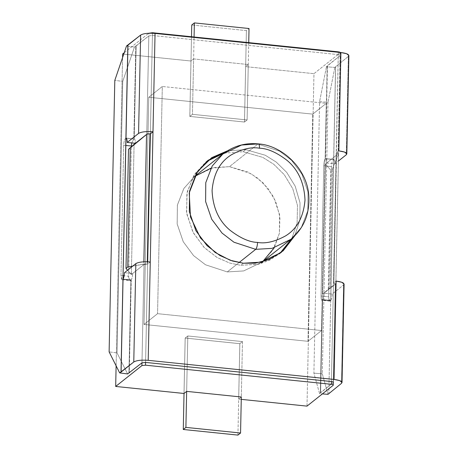 <?xml version="1.0" encoding="UTF-8"?>
<svg xmlns="http://www.w3.org/2000/svg" width="458" height="458" viewBox="0 0 458 458"><rect width="100%" height="100%" fill="white"/><g stroke="black" fill="none" stroke-linecap="round" stroke-linejoin="round"><path stroke-width="0.34" stroke-dasharray="2.29 1.72" d="M290.721 239.397L301.381 227.38L307.81 210.743L307.971 191.856L301.868 174.166L291.546 160.334L279.632 151.192L257.894 144.064L279.632 151.192L291.546 160.334L301.868 174.166L307.971 191.856L307.81 210.743L301.381 227.38L290.721 239.397M262.302 261.982L243.748 270.913L227.271 271.926L239.002 262.606L227.271 271.926L243.627 270.941L262.302 261.982L272.962 249.959L279.391 233.328L279.552 214.441L273.449 196.745L263.127 182.914L251.213 173.771L229.475 166.649L257.894 144.064L229.475 166.649L247.812 171.956L258.072 178.431L267.884 188.261L275.733 201.474L279.935 217.121L279.397 233.294L274.222 247.807M338.542 154.226L332.497 168.733L338.542 154.226L335.829 283.742L330 287.864L332.497 168.733L330 287.864L328.249 289.256L330.745 170.124L332.497 168.733L330.745 170.124L328.249 289.256L322.667 294.231L325.398 164.021L330.745 170.124L325.398 164.021L322.667 294.231L335.788 283.805L333.487 283.181C335.079 283.393 335.703 283.72 335.348 284.155L333.229 385.281L335.348 284.155C335.703 283.72 335.079 283.393 333.487 283.181L335.829 283.742L338.542 154.226L338.519 153.59L336.59 153.006L333.865 283.221L338.336 51.846L336.218 152.966L338.519 153.59L325.398 164.021L338.073 153.945C338.428 153.504 337.809 153.184 336.218 152.966C337.809 153.184 338.428 153.504 338.073 153.945L340.191 52.819L338.073 153.945L338.519 153.59L338.542 154.226L338.519 153.59M335.788 283.805L322.667 294.231L328.249 289.256L335.829 283.742M132.717 266.115L143.823 263.991L143.869 261.81L143.823 263.991L147.264 264.026L147.31 261.781L147.264 264.026L147.642 264.066L145.581 362.415L147.642 264.066L144.476 264.129L131.354 274.554L127.553 270.214L131.354 274.554L134.079 144.339L131.354 274.554L144.035 264.478L147.642 264.066L144.035 264.478L141.974 362.833L144.035 264.478L144.476 264.129L132.717 266.115M125.91 138.03L133.845 139.055L131.721 142.919L133.845 139.055L125.916 138.139C124.696 138.866 123.952 141.23 123.694 145.232L125.767 145.449L123.694 145.232L120.969 275.447L123.036 275.659L120.969 275.447L122.131 279.769L122.962 279.197L130.885 280.325L122.95 279.3L130.885 280.325L131.24 279.918C132.076 278.412 132.551 276.277 132.665 273.512L144.035 264.478L147.642 264.066L150.264 261.982L147.642 264.066L145.581 362.415L147.688 261.799L147.642 264.066L144.035 264.478L132.665 273.512L124.467 272.67L132.665 273.512C132.551 276.277 132.076 278.412 131.24 279.918L123.042 279.077L131.24 279.918L130.885 280.325L122.962 279.197C121.731 280.422 121.067 279.174 120.969 275.447L123.694 145.232C123.952 141.23 124.696 138.866 125.916 138.139L133.845 139.055L135.786 46.229L148.821 35.913L146.76 134.263L148.821 35.913L152.428 35.501L338.273 54.617L333.487 283.181L336.109 281.098L333.487 283.181L331.426 381.531L336.218 152.966C337.809 153.184 338.428 153.504 338.073 153.945L326.709 162.974C326.709 160.3 326.308 158.863 325.506 158.651L333.642 159.395L325.243 158.743L333.63 159.499L330.676 300.562L322.283 300.013L330.676 300.562L329.846 301.135L328.684 296.813L321.052 296.028L328.684 296.813L331.409 166.597L323.777 165.813L331.409 166.597C331.666 162.596 332.405 160.231 333.63 159.499C332.405 160.231 331.666 162.596 331.409 166.597L328.684 296.813C328.775 300.534 329.439 301.788 330.676 300.562L333.63 159.499L325.243 158.743C324.436 159.825 323.943 162.184 323.777 165.813L321.052 296.028C321.069 299.44 321.482 300.769 322.283 300.013L330.687 300.666L322.283 300.013L322.558 299.595L330.756 300.442L333.71 159.499L325.506 158.651L327.459 65.666L326.445 66.771L334.844 67.423L348.332 56.431L346.271 154.787L348.332 56.431L334.844 67.423L326.445 66.771L340.134 55.59C340.489 55.155 339.87 54.828 338.273 54.617L152.428 35.501L150.367 133.851L146.76 134.263L150.367 133.851L146.76 134.263L148.879 33.142L146.76 134.263L150.367 133.851L152.485 32.73L150.367 133.851L152.428 35.501L148.821 35.913L134.463 47.025L126.528 45.995L134.463 47.025L122.738 81.398L117.053 352.906L109.118 351.881L117.053 352.906L127.616 373.94L117.053 352.906L122.738 81.398L114.809 80.373L122.738 81.398L134.463 47.025L135.786 46.229L133.845 139.055L125.91 138.03L133.226 138.877M307.988 341.313L312.745 114.128L148.764 97.262L144.007 324.441L307.988 341.313L321.539 330.539L157.558 313.673L162.315 86.493L326.296 103.359L321.539 330.539L326.296 103.359L312.745 114.128L307.988 341.313L144.007 324.441L148.764 97.262L312.745 114.128L326.296 103.359L162.315 86.493L148.764 97.262L162.315 86.493L157.558 313.673L144.007 324.441L157.558 313.673L321.539 330.539L307.988 341.313M210.949 168.183L229.475 166.649L213.119 167.628L194.45 176.593L183.784 188.61L177.355 205.247L177.2 224.134L183.297 241.824L193.625 255.656L205.539 264.798L227.271 271.926L205.476 264.764L193.534 255.57L183.211 241.664L177.16 223.893L177.412 204.966L183.95 188.352L194.69 176.404M306.997 406.126L313.965 73.664L340.191 52.819L313.965 73.664L306.997 406.126M241.314 397L238.67 399.095L241.263 399.365L238.67 399.095L239.832 343.689L185.169 338.067L184.007 393.474L185.169 338.067L239.832 343.689L238.67 399.095L241.314 397L242.471 341.588L239.832 343.689L242.471 341.588L187.809 335.966L185.169 338.067L187.809 335.966L186.652 391.378L187.809 335.966L242.471 341.588L241.314 397L242.471 341.588L239.849 343.672L185.187 338.05L184.03 393.462L185.187 338.05L187.809 335.966L185.187 338.05L239.849 343.672L242.471 341.588L241.314 397M189.812 116.424L244.475 122.046L245.637 66.639L313.965 73.664L245.637 66.639L248.276 64.538L193.614 58.916L190.975 61.017L189.812 116.424L192.452 114.328L247.114 119.95L248.276 64.538L245.637 66.639L244.475 122.046L247.114 119.95L244.475 122.046L189.812 116.424L190.975 61.017L122.647 53.987L190.975 61.017L193.614 58.916L192.452 114.328L189.812 116.424M116.114 365.816L122.572 57.605L116.114 365.816M340.288 52.47L340.191 52.819L340.288 52.47M124.238 52.727L148.758 33.239L124.238 52.727M193.614 58.916L248.276 64.538L247.114 119.95L192.452 114.328L193.614 58.916M258.364 143.898L241.538 145.049L222.863 154.014M245.74 149.634L227.294 150.888L245.74 149.634L265.251 155.233L276.18 162.029L286.691 172.345L295.221 186.234L300.013 202.785L299.864 220.075L294.763 235.79L299.864 220.075L300.013 202.785L295.221 186.234L286.691 172.345L276.18 162.029L265.251 155.233L245.74 149.634L243.118 151.718L245.74 149.634M243.364 263.224L240.736 265.314L229.744 263.069L217.287 257.619L204.434 247.761L193.293 232.836L186.709 213.749L186.881 193.368L193.82 175.42L205.321 162.453L206.65 161.434L194.713 174.023L187.196 191.845L186.503 212.432L192.818 231.931L203.953 247.274L216.955 257.43L229.59 263.024L240.736 265.314L259.033 264.094L269.441 260.327L279.827 253.514L278.533 254.579L258.386 264.249L240.736 265.314L243.364 263.224M223.985 153.149L243.118 151.718L223.985 153.149M336.218 152.966L338.84 150.882L336.218 152.966L338.273 54.617C339.87 54.828 340.489 55.155 340.134 55.59L338.073 153.945C338.428 153.504 337.809 153.184 336.218 152.966M326.634 158.771L333.642 159.395L330.756 300.442C331.592 298.937 332.067 296.801 332.182 294.036L343.546 285.002L332.182 294.036L323.978 293.189L335.348 284.155L333.287 382.51L335.348 284.155L323.978 293.189C323.863 295.954 323.394 298.089 322.558 299.595L320.606 392.586L333.287 382.51L319.592 393.691L322.375 393.903L319.592 393.691L313.902 373.155L319.587 101.647L327.985 102.3L322.3 373.808L313.902 373.155L322.3 373.808L327.997 394.344L322.3 373.808L327.985 102.3L319.587 101.647L313.902 373.155L319.592 393.691L320.606 392.586L322.558 299.595C323.394 298.089 323.863 295.954 323.978 293.189L332.182 294.036C332.067 296.801 331.592 298.937 330.756 300.442L322.558 299.595L322.283 300.013L320.342 392.838L322.283 300.013C321.482 300.769 321.069 299.44 321.052 296.028L323.777 165.813C323.943 162.184 324.436 159.825 325.243 158.743L333.745 159.499L325.506 158.651C326.308 158.863 326.709 160.3 326.709 162.974L334.907 163.821L338.628 160.861L334.907 163.821L326.709 162.974L338.073 153.945L340.134 55.59L327.459 65.666L325.506 158.651M333.487 283.181L331.426 381.531L333.487 283.181C335.079 283.393 335.703 283.72 335.348 284.155C335.703 283.72 335.079 283.393 333.487 283.181M291.815 238.504L297.127 222.811L297.471 205.447L292.788 188.753L284.286 174.698L273.735 164.256L262.749 157.375L243.118 151.718L262.749 157.375L273.735 164.25L284.281 174.698L292.788 188.753L297.471 205.447L297.127 222.811L291.815 238.498M130.335 280.582L128.601 276.231L124.147 275.773L128.601 276.231L131.314 146.812L128.601 276.231C128.698 279.655 129.454 281.017 130.885 280.325L128.938 373.15L130.885 280.325M134.194 138.974C134.996 139.18 135.391 140.623 135.391 143.297C135.391 140.623 134.996 139.18 134.194 138.974L136.141 45.989L134.194 138.974L133.845 139.055L134.234 138.98L126.03 138.133M131.24 279.918L129.293 372.909L131.24 279.918M144.035 264.478L141.974 362.833L144.035 264.478M348.332 56.431L348.882 55.55M340.328 52.601L338.21 153.722L340.134 55.59M330.756 300.442L328.81 393.428L330.756 300.442M333.71 159.499L335.657 66.507L333.71 159.499C334.506 159.705 334.907 161.147 334.907 163.821C334.907 161.147 334.506 159.705 333.71 159.499L335.588 66.57L333.642 159.395M327.189 65.918L325.243 158.743L327.189 65.918M326.445 66.771L319.587 101.647L326.445 66.771M334.844 67.423L327.985 102.3L334.844 67.423M343.546 285.002L341.485 383.352L343.546 285.002L344.09 284.115M186.652 391.378L187.809 335.966L242.471 341.588L187.809 335.966L186.652 391.378M237.937 435.1L239.849 343.672L237.937 435.1M246.41 30.606L191.747 24.984L246.41 30.606L249.032 28.522L246.41 30.606L244.492 122.034L247.114 119.95L192.452 114.328L194.072 37.006L192.452 114.328L189.83 116.412L192.452 114.328L247.114 119.95L244.492 122.034L246.41 30.606M191.501 36.743L189.83 116.412L244.492 122.034L189.83 116.412L191.501 36.743M248.734 42.628L247.114 119.95L248.734 42.628M338.582 154.014L335.863 283.72M333.424 382.287L335.485 283.937L333.424 382.287M207.943 160.369L205.321 162.453M281.155 252.495L278.533 254.579M122.131 279.769L130.129 280.594M329.846 301.135L321.842 300.311"/><path stroke-width="0.69" d="M259.526 148.215C267.615 148.421 276.844 152.514 287.206 160.5C298.313 169.844 304.244 183.04 305.005 200.094C303.534 216.92 297.076 228.84 285.626 235.859C274.977 241.687 265.617 243.874 257.556 242.414C257.373 245.843 256.749 248.15 255.69 249.341L272.046 248.362L290.721 239.397L272.046 248.362L255.69 249.341L239.002 262.606L255.69 249.341L233.952 242.219L222.038 233.076L211.716 219.245L205.613 201.549L205.774 182.662L212.203 166.031L222.863 154.014L241.538 145.049L258.364 143.898C245.305 142.598 233.471 145.97 222.863 154.014L212.203 166.031L205.774 182.662L205.613 201.549L211.716 219.245L222.038 233.076L233.952 242.219L255.69 249.341C256.749 248.15 257.373 245.843 257.556 242.414C265.617 243.874 274.977 241.687 285.626 235.859C297.076 228.84 303.534 216.92 305.005 200.094C304.244 183.04 298.313 169.844 287.206 160.5C276.844 152.514 267.615 148.421 259.526 148.215C251.465 146.755 242.105 148.942 231.45 154.77C220.006 161.789 213.548 173.708 212.077 190.534C212.838 207.589 218.769 220.785 229.876 230.128C240.238 238.114 249.467 242.213 257.556 242.414C249.467 242.213 240.238 238.114 229.876 230.128C218.769 220.785 212.838 207.589 212.077 190.534C213.548 173.708 220.006 161.789 231.45 154.77C242.105 148.942 251.465 146.755 259.526 148.215C259.486 144.963 258.942 143.577 257.894 144.064C258.942 143.577 259.486 144.963 259.526 148.215M130.249 147.928L127.753 267.06L132.717 266.115L127.753 267.06L130.249 147.928L128.498 149.319L126.002 268.451L127.753 267.06L126.002 268.451L128.498 149.319L134.079 144.339L147.201 133.913L150.367 133.851L147.201 133.913L130.249 147.928L146.537 134.48L143.869 261.81L146.537 134.48L147.201 133.913L134.079 144.339L130.249 147.928M127.553 270.214L126.002 268.451L127.553 270.214M147.31 261.781L149.995 133.81L147.31 261.781M194.69 176.404L210.949 168.183M274.222 247.807L262.543 261.787M333.229 385.281L306.997 406.126L333.229 385.281C333.584 384.846 332.96 384.52 331.369 384.302L331.426 381.531L331.369 384.302L145.524 365.186L331.369 384.302C332.96 384.52 333.584 384.846 333.229 385.281L333.287 382.51C333.642 382.075 333.023 381.749 331.426 381.531C333.023 381.749 333.642 382.075 333.287 382.51M145.581 362.415L145.524 365.186L141.917 365.604L115.685 386.449L184.007 393.474L186.652 391.378L241.314 397L186.652 391.378L184.007 393.474L115.685 386.449L116.114 365.816L115.685 386.449L141.917 365.604L141.974 362.833L141.917 365.604L145.524 365.186L145.581 362.415L331.426 381.531L145.581 362.415L141.974 362.833L145.581 362.415M338.325 52.264L338.336 51.846L152.485 32.73L152.474 33.234L152.485 32.73L338.336 51.846C339.928 52.057 340.546 52.384 340.191 52.819C340.546 52.384 339.928 52.057 338.336 51.846L338.325 52.264M241.263 399.365L306.997 406.126L241.263 399.365M122.572 57.605L122.647 53.987L124.238 52.727L122.647 53.987L122.572 57.605M148.758 33.239L152.485 32.73L148.758 33.239M227.294 150.888L207.943 160.369L196.442 173.336L189.503 191.284L189.331 211.659L195.915 230.752L207.056 245.671L219.909 255.535L232.366 260.986L243.364 263.224L230.162 260.259L215.134 252.472L200.512 238.046L190.476 216.966L189.228 192.864L197.484 171.721L211.693 157.661L227.294 150.888M206.65 161.434L223.985 153.149L206.65 161.434M346.82 153.905L348.882 55.55L346.58 53.695L340.901 52.533L155.05 33.417L150.264 261.982L152.989 131.767C146.176 131.263 141.367 131.818 138.562 133.421L127.192 142.455C127.192 139.782 126.792 138.339 125.996 138.133L127.942 45.142L126.528 45.995L140.623 35.071C143.423 33.463 148.237 32.913 155.05 33.417L340.901 52.533L338.84 150.882L344.519 152.045L346.82 153.905L346.271 154.787L338.628 160.861L346.271 154.787C347.685 153.041 345.212 151.735 338.84 150.882L340.901 52.533C347.267 53.386 349.746 54.685 348.332 56.431M150.367 133.851L147.688 261.799L150.367 133.851L152.989 131.767L150.367 133.851M342.029 382.47L344.09 284.115L341.794 282.26L336.109 281.098L334.054 379.447L339.733 380.609L342.029 382.47L341.485 383.352L327.997 394.344L322.375 393.903L327.997 394.344L341.485 383.352C342.899 381.606 340.42 380.306 334.054 379.447L148.203 360.332C141.385 359.833 136.576 360.383 133.77 361.986L119.681 372.915L127.616 373.94L141.974 362.833L127.616 373.94L119.681 372.915L109.118 351.881L114.809 80.373L109.118 351.881L119.681 372.915L121.095 372.062L123.042 279.077C123.878 277.571 124.353 275.435 124.467 272.67C124.353 275.435 123.878 277.571 123.042 279.077L121.095 372.062L133.77 361.986L135.831 263.636L124.467 272.67L135.831 263.636C138.637 262.033 143.446 261.478 150.264 261.982L148.203 360.332L334.054 379.447L336.109 281.098C342.481 281.951 344.96 283.25 343.546 285.002M279.827 253.514L291.815 238.504L279.827 253.514M294.763 235.79L283.113 250.858L269.018 259.617L255.301 263.155L243.364 263.224L261.008 262.165L281.155 252.495L294.763 235.79M127.192 142.455L135.391 143.297L146.76 134.263L135.391 143.297L127.192 142.455L138.562 133.421C141.367 131.818 146.176 131.263 152.989 131.767L155.05 33.417C148.237 32.913 143.423 33.463 140.623 35.071L138.562 133.421L140.623 35.071L127.942 45.142L121.004 372.125L125.996 138.133C126.792 138.339 127.192 139.782 127.192 142.455M125.916 138.139L122.962 279.197L125.916 138.139M124.147 275.773L123.036 275.659L124.147 275.773M131.314 146.812L131.332 146.016L125.767 145.449L131.332 146.016L131.721 142.919L131.314 146.812M127.856 45.205L125.91 138.03L127.856 45.205M126.528 45.995L114.809 80.373L126.528 45.995M135.831 263.636L133.77 361.986C136.576 360.383 141.385 359.833 148.203 360.332L150.264 261.982C143.446 261.478 138.637 262.033 135.831 263.636M183.274 429.478L237.937 435.1L240.559 433.016L185.896 427.394L183.274 429.478L185.896 427.394L186.652 391.378L185.896 427.394L240.559 433.016L237.937 435.1L183.274 429.478L184.03 393.462L183.274 429.478M241.314 397L240.559 433.016L241.314 397M191.747 24.984L194.369 22.9L249.032 28.522L248.734 42.628L249.032 28.522L194.369 22.9L191.747 24.984L191.501 36.743L191.747 24.984M194.072 37.006L194.369 22.9L194.072 37.006M262.302 261.982L290.721 239.397C303.751 228.611 309.78 214.115 308.812 195.915C307.278 168.985 282.443 145.415 258.364 143.898M194.45 176.593L222.863 154.014"/></g></svg>
